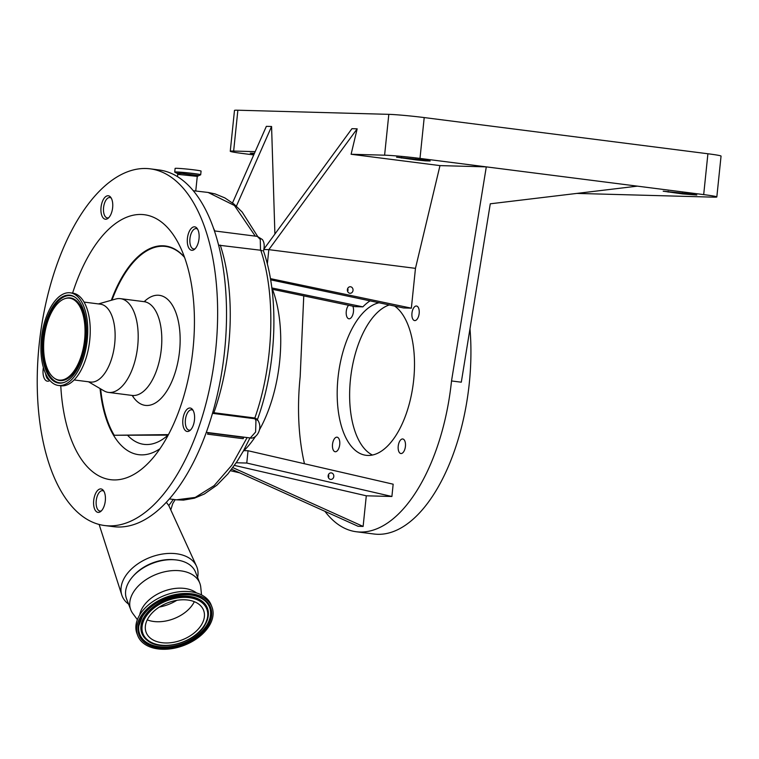 <?xml version="1.0" encoding="UTF-8"?>
<svg xmlns="http://www.w3.org/2000/svg" width="759" height="759" viewBox="0 0 759 759"><rect width="100%" height="100%" fill="white"/><g stroke="black" fill="none" stroke-linecap="round" stroke-linejoin="round"><path stroke-width="1.14" d="M127.882 435.6A94.306 46.147 -82.7 0 0 168.005 435.125L114.23 435.258L168.46 434.622M184.541 257.386A104.78 51.28 -82.7 0 0 112 300.08M100.662 388.912A104.78 51.28 -82.7 0 0 114.23 435.258M60.777 385.752A133.565 65.359 -82.7 0 0 85.435 464.641A133.565 65.359 -82.7 0 0 149.827 461.491A133.565 65.359 -82.7 0 0 177.805 242.168A133.565 65.359 -82.7 0 0 169.428 229.73A133.565 65.359 -82.7 0 0 72.598 293.116M196.932 228.174A11.812 5.778 -82.7 0 0 194.712 226.846A11.812 5.778 -82.7 0 0 187.919 235.394A11.812 5.778 -82.7 0 0 189.494 248.961A11.812 5.778 -82.7 0 0 191.714 250.29A11.812 5.778 -82.7 0 0 198.507 241.742A11.812 5.778 -82.7 0 0 196.932 228.174M110.558 197.103A11.812 5.778 -82.7 0 0 108.338 195.775A11.812 5.778 -82.7 0 0 101.545 204.323A11.812 5.778 -82.7 0 0 103.12 217.88A11.812 5.778 -82.7 0 0 105.34 219.218A11.812 5.778 -82.7 0 0 112.133 210.67A11.812 5.778 -82.7 0 0 110.558 197.103M43.386 367.479A11.812 5.778 -82.7 0 0 45.208 379.861A11.812 5.778 -82.7 0 0 47.428 381.189A11.812 5.778 -82.7 0 0 49.885 380.477M103.215 490.257A11.812 5.778 -82.7 0 0 100.994 488.929A11.812 5.778 -82.7 0 0 94.211 497.477A11.812 5.778 -82.7 0 0 95.786 511.044A11.812 5.778 -82.7 0 0 98.006 512.372A11.812 5.778 -82.7 0 0 104.799 503.824A11.812 5.778 -82.7 0 0 103.215 490.257M192.397 409.357A11.812 5.778 -82.7 0 0 190.177 408.029A11.812 5.778 -82.7 0 0 183.384 416.577A11.812 5.778 -82.7 0 0 184.968 430.135A11.812 5.778 -82.7 0 0 187.179 431.473A11.812 5.778 -82.7 0 0 193.972 422.924A11.812 5.778 -82.7 0 0 192.397 409.357M104.676 525.541L113.565 526.67A179.798 87.987 -82.7 0 0 216.894 396.596A179.798 87.987 -82.7 0 0 192.852 190.205A179.798 87.987 -82.7 0 0 159.077 169.969L150.187 168.83A179.798 87.987 -82.7 0 0 46.859 298.913A179.798 87.987 -82.7 0 0 70.9 505.295A179.798 87.987 -82.7 0 0 104.676 525.541A179.798 87.987 -82.7 0 0 208.004 395.458A179.798 87.987 -82.7 0 0 183.963 189.076A179.798 87.987 -82.7 0 0 150.187 168.83M88.499 381.786L103.945 390.828A47.257 23.131 -82.7 0 0 108.499 392.412A47.257 23.131 -82.7 0 0 135.662 358.22A47.257 23.131 -82.7 0 0 129.343 303.97A47.257 23.131 -82.7 0 0 120.463 298.657A47.257 23.131 -82.7 0 0 115.653 299.046L98.433 303.923M74.135 379.955L90.473 382.033A39.25 19.203 -82.7 0 0 113.025 353.637A39.25 19.203 -82.7 0 0 107.778 308.59A39.25 19.203 -82.7 0 0 100.406 304.169L84.069 302.091M58.415 385.458L60.91 385.771A46.697 22.855 -82.7 0 0 87.74 351.986A46.697 22.855 -82.7 0 0 81.498 298.391A46.697 22.855 -82.7 0 0 72.731 293.135L70.236 292.813A46.697 22.855 -82.7 0 0 43.405 326.598A46.697 22.855 -82.7 0 0 49.648 380.202A46.697 22.855 -82.7 0 0 58.415 385.458A46.697 22.855 -82.7 0 0 85.255 351.673A46.697 22.855 -82.7 0 0 79.012 298.069A46.697 22.855 -82.7 0 0 70.236 292.813M78.253 300.184A44.297 21.679 -82.7 0 0 74.78 297.035A44.297 21.679 -82.7 0 0 45.787 322.366A44.297 21.679 -82.7 0 0 50.398 378.086A44.297 21.679 -82.7 0 0 63.87 382.508A44.297 21.679 -82.7 0 0 85.207 345.99A44.297 21.679 -82.7 0 0 78.253 300.184M51.346 375.439A41.29 20.208 -82.7 0 0 54.591 378.371A41.29 20.208 -82.7 0 0 81.611 354.766A41.29 20.208 -82.7 0 0 77.314 302.822A41.29 20.208 -82.7 0 0 64.752 298.704A41.29 20.208 -82.7 0 0 44.866 332.746A41.29 20.208 -82.7 0 0 51.346 375.439M144.191 301.674A55.483 27.153 97.3 0 1 169.76 301.57A55.483 27.153 97.3 0 1 174.001 376.056A55.483 27.153 97.3 0 1 134.874 399.149A55.483 27.153 97.3 0 1 132.227 395.448M175.111 168.403A13.045 0.56 5.9 0 1 194.494 169.921A13.045 0.56 5.9 0 1 201.069 171.088L200.689 174.741A13.045 0.56 5.9 0 0 194.124 173.574A13.045 0.56 5.9 0 0 174.731 172.065L175.111 168.403M197.606 577.504A40.066 25.882 158.9 0 0 196.524 566.223A40.066 25.882 158.9 0 0 176.335 553.738A40.066 25.882 158.9 0 0 135.795 565.322A40.066 25.882 158.9 0 0 121.801 595.037A40.066 25.882 158.9 0 0 128.584 604.117M196.524 566.223L168.792 505.551L173.413 499.308M166.335 502.325L168.792 505.551M197.606 229.171A10.275 5.028 -82.7 0 0 196.287 228.601A10.275 5.028 -82.7 0 0 190.803 234.531A10.275 5.028 -82.7 0 0 190.68 245.916A10.275 5.028 -82.7 0 0 193.687 248.99A10.275 5.028 -82.7 0 0 195.11 248.772M218.583 245.176L260.508 250.223L260.271 239.455L257.339 236.391L214.408 230.916M193.071 410.353A10.275 5.028 -82.7 0 0 191.761 409.784A10.275 5.028 -82.7 0 0 186.268 415.714A10.275 5.028 -82.7 0 0 186.145 427.099A10.275 5.028 -82.7 0 0 189.152 430.163A10.275 5.028 -82.7 0 0 190.575 429.955M206.325 432.355L250.299 437.971L255.612 432.013L255.944 420.657L254.958 418.759A6.167 5.152 -34.8 0 1 258.088 420.666A6.167 5.152 -34.8 0 1 258.107 420.704M159.343 607.058A33.908 21.907 158.9 0 0 176.781 600.341A33.908 21.907 -21.1 0 1 159.343 607.058M103.898 491.253A10.275 5.028 -82.7 0 0 102.579 490.684A10.275 5.028 -82.7 0 0 97.095 496.614A10.275 5.028 -82.7 0 0 96.962 507.999A10.275 5.028 -82.7 0 0 99.979 511.073A10.275 5.028 -82.7 0 0 101.393 510.854M111.231 198.09A10.275 5.028 -82.7 0 0 109.913 197.53A10.275 5.028 -82.7 0 0 104.429 203.459A10.275 5.028 -82.7 0 0 104.306 214.844A10.275 5.028 -82.7 0 0 107.313 217.909A10.275 5.028 -82.7 0 0 108.736 217.7M45.663 373.751A10.275 5.028 -82.7 0 0 46.384 376.815A10.275 5.028 -82.7 0 0 49.382 379.889M353.02 290.374A3.264 2.837 91.6 0 0 347.375 289.653A3.264 2.837 91.6 0 0 353.02 290.374M347.631 291.447A3.264 2.837 91.6 0 0 347.717 288.448M333.789 476.51A3.264 2.837 91.6 0 0 328.144 475.789A3.264 2.837 91.6 0 0 333.789 476.51M328.4 477.582A3.264 2.837 91.6 0 0 328.486 474.584M324.918 511.319A154.115 75.416 -82.7 0 0 356.341 531.755L374.111 534.023A154.115 75.416 -82.7 0 0 469.299 383.219A154.115 75.416 -82.7 0 0 469.982 328.704M576.859 193.412L713.451 197.141A26.1 1.11 -174.1 0 0 716.828 196.942A26.1 1.11 -174.1 0 0 703.688 194.608L637.38 186.145L490.276 203.801L461.301 382.194L451.52 380.952L486.291 166.876L439.983 165.604L415.467 268.354L268.828 249.645L357.166 128.831L351.939 128.688L263.99 248.971M303.761 295.877L300.166 376.815A154.115 75.416 -82.7 0 0 304.473 463.749M356.341 531.755A154.115 75.416 -82.7 0 0 451.52 380.952M348.59 305.27A7.343 3.596 -82.7 0 0 346.265 311.408A7.343 3.596 -82.7 0 0 348.941 318.789A7.343 3.596 -82.7 0 0 353.466 311.607A7.343 3.596 -82.7 0 0 352.84 306.162M419.167 313.401A7.343 3.596 -82.7 0 0 416.492 306.019A7.343 3.596 -82.7 0 0 411.957 313.201A7.343 3.596 -82.7 0 0 414.632 320.583A7.343 3.596 -82.7 0 0 419.167 313.401M339.728 444.556A7.343 3.596 -82.7 0 0 337.053 437.184A7.343 3.596 -82.7 0 0 332.518 444.366A7.343 3.596 -82.7 0 0 335.193 451.738A7.343 3.596 -82.7 0 0 339.728 444.556M405.429 446.349A7.343 3.596 -82.7 0 0 402.754 438.977A7.343 3.596 -82.7 0 0 398.219 446.159A7.343 3.596 -82.7 0 0 400.894 453.531A7.343 3.596 -82.7 0 0 405.429 446.349M372.451 455.049A77.057 37.713 97.3 0 1 350.449 379.434A77.057 37.713 97.3 0 1 389.31 304.938M379.026 302.765A77.057 37.713 -82.7 0 0 338.002 377.849A77.057 37.713 -82.7 0 0 366.094 455.315A77.057 37.713 -82.7 0 0 413.683 379.917A77.057 37.713 -82.7 0 0 394.642 306.067M243.231 451.282A102.74 50.284 -82.7 0 0 243.924 450.628A102.74 50.284 -82.7 0 0 255.29 436.7M259.322 430.068A102.74 50.284 -82.7 0 0 279.644 361.55A102.74 50.284 -82.7 0 0 271.76 287.509M232.529 202.919L266.352 126.355L271.58 126.497L236.391 206.163M270.612 279.824L403.608 307.964L411.359 308.173L415.467 268.354M272.472 289.312L355.108 306.636L362.849 306.854A83.035 40.635 97.3 0 1 370.06 300.868M232.833 467.61L363.125 526.423L366.293 495.798L234.417 465.4M363.125 526.423L358.077 526.291L231.637 469.214M246.77 463.047L391.9 496.49L393.162 484.195L248.041 450.742L246.77 463.047L236.239 462.753M391.9 496.49L366.293 495.798M415.704 159.864L425.363 160.861L430.201 160.993L425.287 160.13L396.568 157.179L415.704 159.864L415.799 158.916M637.38 186.145L419.993 158.413A26.1 1.11 -174.1 0 0 384.604 155.178L351.104 154.267L439.983 165.604M230.48 470.722L239.673 472.838M248.041 450.742L243.924 450.628M682.332 193.887L696.838 195.016L691.923 194.143L663.195 191.192L682.332 193.887L682.436 192.938M254.464 153.271L250.261 153.185L254.18 153.925M255.185 151.648L233.649 151.06A26.1 1.11 -174.1 0 0 230.262 151.259A26.1 1.11 -174.1 0 0 243.411 153.593L253.743 154.912M716.828 196.942L721.05 156.098A26.1 1.11 -174.1 0 0 707.91 153.764L424.205 117.569A26.1 1.11 -174.1 0 0 388.817 114.343L237.871 110.216A26.1 1.11 -174.1 0 0 234.484 110.416L230.262 151.259M357.166 128.831L351.104 154.267M271.58 126.497L274.9 234.038M267.329 264.075L268.828 249.645L263.876 249.512M270.403 278.619L411.359 308.173M271.95 287.965L362.849 306.854M255.29 236.134L234.427 205.49L208.118 192.454L215.082 193.896L224.825 197.89L233.99 204.086L242.149 212.027L257.652 236.438M193.289 190.727L208.118 192.454M212.501 413.342L254.958 418.759L254.398 417.953L212.719 412.583M207.549 434.167L243.184 438.702A161.819 79.192 -82.7 0 0 243.705 437.393L208.146 432.858A152.056 74.41 -82.7 0 1 207.549 434.167L207.634 434.167A161.819 79.192 -82.7 0 0 208.146 432.858M169.409 498.929L176.449 499.82L195.234 497.42L214.114 485.646L231.742 465.305L247.111 437.563M254.398 417.953L254.834 418.029C273.705 364.681 276.143 295.498 260.764 250.252L260.508 250.223M250.299 437.971C255.811 439.452 263.221 429.214 258.088 420.666L257.054 419.177L254.834 418.029M257.187 420.211C276.779 366.986 279.511 296.579 263.458 250.925L263.458 250.925C264.72 246.267 264.369 242.453 262.396 239.54L257.339 236.391M262.301 250.745L260.764 250.252M207.634 434.167L243.184 438.702M194.332 601.688A30.768 19.876 -21.1 0 1 193.317 603.547A30.768 19.876 -21.1 0 1 147.237 619.847M148.261 617.978A30.768 19.876 -21.1 0 1 177.948 600.16A30.768 19.876 -21.1 0 1 203.583 610.302A30.768 19.876 -21.1 0 1 201.496 624.771A30.768 19.876 -21.1 0 1 171.809 642.588A30.768 19.876 -21.1 0 1 146.164 632.446A30.768 19.876 -21.1 0 1 148.261 617.978M209.275 625.758A39.762 25.683 -21.1 0 1 170.908 648.784A39.762 25.683 -21.1 0 1 137.777 635.681A39.762 25.683 -21.1 0 1 140.481 616.982A39.762 25.683 -21.1 0 1 178.839 593.965A39.762 25.683 -21.1 0 1 211.979 607.067A39.762 25.683 -21.1 0 1 209.275 625.758M137.777 635.681L136.99 633.632A39.762 25.683 -21.1 0 1 139.694 614.932A39.762 25.683 -21.1 0 1 178.052 591.916A39.762 25.683 -21.1 0 1 211.182 605.018L211.979 607.067M139.722 614.875A32.722 21.138 -21.1 0 1 142.616 607.513A32.722 21.138 -21.1 0 1 196.562 592.959M137.37 619.648L132.816 613.509A36.992 23.899 -21.1 0 1 130.776 609.8A36.992 23.899 -21.1 0 1 133.29 592.409A36.992 23.899 -21.1 0 1 168.972 570.996A36.992 23.899 -21.1 0 1 199.797 583.187A36.992 23.899 -21.1 0 1 200.765 587.314L201.524 594.914M130.776 609.8L126.582 598.936A36.992 23.899 -21.1 0 1 129.096 581.546A36.992 23.899 -21.1 0 1 164.779 560.133A36.992 23.899 -21.1 0 1 195.604 572.324L199.797 583.187M133.48 575.815A34.933 22.571 -21.1 0 1 174.968 559.819M184.446 257.102A105.197 51.479 -82.7 0 0 111.326 300.27M100.065 388.551A105.197 51.479 -82.7 0 0 118.888 442.829A105.197 51.479 -82.7 0 0 159.997 448.702M133.375 395.818L132.113 395.43A47.257 23.131 -82.7 0 0 159.276 361.237A47.257 23.131 -82.7 0 0 152.957 306.987A47.257 23.131 -82.7 0 0 144.077 301.665L120.463 298.657M75.122 297.262A43.927 21.499 -82.7 0 0 46.593 322.945A43.927 21.499 -82.7 0 0 51.28 377.868A43.927 21.499 -82.7 0 0 64.259 382.375M54.591 378.371L55.265 378.817A41.65 20.389 -82.7 0 0 82.532 355.003A41.65 20.389 -82.7 0 0 78.186 302.604A41.65 20.389 -82.7 0 0 65.521 298.448L64.752 298.704M177.511 176.657L177.748 174.352L197.274 176.373L200.689 174.741M177.748 174.352L177.245 173.384L181.856 173.431L197.966 175.528M177.245 173.384L174.874 172.236A12.979 0.55 5.9 0 1 180.585 172.302A12.979 0.55 5.9 0 1 194.076 173.669A12.979 0.55 5.9 0 1 200.518 174.893M214.778 230.964A170.547 83.462 -82.7 0 0 213.402 227.994M233.649 151.06L237.871 110.216M703.688 194.608L707.91 153.764M419.993 158.413L424.205 117.569M384.604 155.178L388.817 114.343M401.483 158.052L401.558 157.331M668.119 192.065L668.186 191.344M213.877 412.782A152.056 74.41 -82.7 0 0 220.252 245.081M204.475 625.15A34.212 22.106 -21.1 0 1 160.51 645.093A34.212 22.106 -21.1 0 1 145.282 617.598A34.212 22.106 -21.1 0 1 189.238 597.656A34.212 22.106 -21.1 0 1 204.475 625.15M204.987 624.875A34.971 22.59 -21.1 0 1 147.028 640.188A34.971 22.59 -21.1 0 1 144.485 617.152A34.971 22.59 -21.1 0 1 184.124 596.46A34.971 22.59 -21.1 0 1 208.146 616.621A34.971 22.59 -21.1 0 1 204.987 624.875M146.914 640.093A35.132 22.694 -21.1 0 1 146.8 640.008A35.132 22.694 -21.1 0 1 144.248 616.868A35.132 22.694 -21.1 0 1 184.067 596.09A35.132 22.694 -21.1 0 1 208.194 616.336A35.132 22.694 -21.1 0 1 208.165 616.479M204.389 600.331A37.409 24.165 -21.1 0 1 206.989 624.875A37.409 24.165 -21.1 0 1 164.684 647A37.409 24.165 -21.1 0 1 138.878 625.587M142.246 616.868A37.561 24.269 -21.1 0 1 204.503 600.416A37.561 24.269 -21.1 0 1 207.226 625.16A37.561 24.269 -21.1 0 1 164.656 647.38A37.561 24.269 -21.1 0 1 138.85 625.729A37.561 24.269 -21.1 0 1 142.246 616.868M208.023 625.606A38.32 24.753 -21.1 0 1 158.783 647.939A38.32 24.753 -21.1 0 1 141.724 617.143A38.32 24.753 -21.1 0 1 190.964 594.809A38.32 24.753 -21.1 0 1 208.023 625.606M132.113 395.43L108.499 392.412M145.396 301.608L144.077 301.665M193.687 248.99L194.74 249.123M189.152 430.163L190.215 430.306M99.979 511.073L101.032 511.205M107.313 217.909L108.376 218.051M109.913 197.53L110.975 197.663M102.579 490.684L103.632 490.817M191.761 409.784L192.814 409.917M196.287 228.601L197.349 228.734M99.135 524.46L121.801 595.037M170.879 509.583L172.767 503.511L175.177 499.659M249.977 437.924L243.468 450.846L236.855 461.814L227.88 473.929L216.913 485.172L204.332 494.005L194.38 498.208L183.488 500.105L176.449 499.82M195.765 190.907L197.274 176.373M146.8 640.008L147.028 640.188C160.367 652.209 195.082 642.987 204.949 624.989L208.194 616.336M138.85 625.729L142.199 616.982C152.644 597.656 190.689 587.675 204.503 600.416"/></g></svg>
